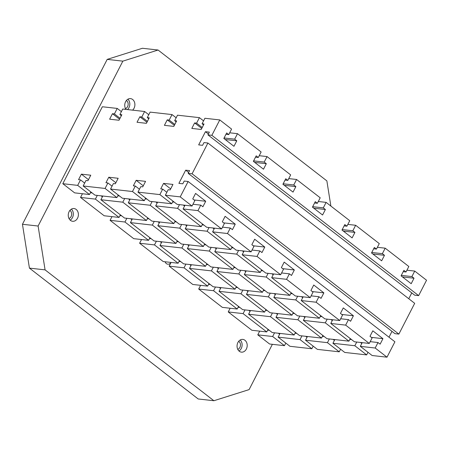<?xml version="1.0" encoding="UTF-8"?>
<svg xmlns="http://www.w3.org/2000/svg" width="449" height="449" viewBox="0 0 449 449"><rect width="100%" height="100%" fill="white"/><g stroke="black" fill="none" stroke-linecap="round" stroke-linejoin="round"><path stroke-width="0.67" d="M171.035 262.435A4.49 3.541 -83.6 0 1 167.819 264.192A4.49 3.541 -83.6 0 1 166.343 263.58A4.49 3.541 -83.6 0 1 165.075 261.767M125.473 108.574A4.327 3.412 96.4 0 0 128.105 104.987A4.327 3.412 96.4 0 0 126.64 100.705A4.327 3.412 96.4 0 0 126.377 100.52M68.978 218.5A4.327 3.412 96.4 0 0 71.61 214.914A4.327 3.412 96.4 0 0 70.145 210.632A4.327 3.412 96.4 0 0 69.887 210.446M237.779 349.361A4.327 3.412 96.4 0 0 240.406 345.775A4.327 3.412 96.4 0 0 238.947 341.493A4.327 3.412 96.4 0 0 238.683 341.307M125.967 109.404A6.409 5.057 -83.6 0 1 125.366 102.215A6.409 5.057 -83.6 0 1 130.536 98.617A6.409 5.057 -83.6 0 1 132.646 99.487A6.409 5.057 -83.6 0 1 132.601 110.145M70.504 220.408A6.409 5.057 -83.6 0 1 68.585 212.944A6.409 5.057 -83.6 0 1 74.046 208.538A6.409 5.057 -83.6 0 1 76.15 209.414A6.409 5.057 -83.6 0 1 78.07 216.878A6.409 5.057 -83.6 0 1 72.615 221.284A6.409 5.057 -83.6 0 1 70.504 220.408M239.3 351.27A6.409 5.057 -83.6 0 1 237.386 343.805A6.409 5.057 -83.6 0 1 242.842 339.399A6.409 5.057 -83.6 0 1 244.952 340.275A6.409 5.057 -83.6 0 1 246.871 347.739A6.409 5.057 -83.6 0 1 241.41 352.145A6.409 5.057 -83.6 0 1 239.3 351.27M411.767 292.894L408.764 298.731M362.22 342.654L360.317 346.353L372.131 355.518L387.004 357.185L394.912 341.796L188.137 181.491L184.219 181.054L182.81 183.798L178.893 183.36L185.673 170.171L189.59 170.609L188.176 173.359L192.088 173.797L398.869 334.101L414.685 303.322L207.909 143.018L203.992 142.58L202.583 145.324L198.666 144.887L205.446 131.697L208.409 133.993M418.642 295.627L414.724 295.189L207.949 134.885L211.861 135.323L418.642 295.627L426.55 280.238L414.736 271.078L406.923 270.203M205.446 131.697L209.363 132.135L207.949 134.885M391.994 331.368L388.991 337.205M185.673 170.171L188.636 172.467M398.869 334.101L394.952 333.663L188.176 173.359M367.989 352.302L366.653 354.901L354.839 345.741L356.742 342.037M334.825 339.579L332.922 343.277L344.737 352.443L366.653 354.901M340.589 349.227L339.259 351.825L327.439 342.666L329.341 338.961M307.425 336.503L305.522 340.207L317.336 349.367L339.259 351.825M313.194 346.151L311.859 348.75L300.044 339.59L301.947 335.886M280.03 333.427L278.127 337.132L289.942 346.291L311.859 348.75M285.8 343.075L284.464 345.674L272.65 336.514L274.552 332.81M272.65 336.514L257.777 334.842L269.591 344.007L284.464 345.674M387.004 357.185L375.19 348.026L378.013 342.531L380.123 344.164L382.946 338.669L372.822 330.818L369.993 336.312L372.103 337.951L369.28 343.446L345.651 325.127L348.475 319.626L350.585 321.265L353.408 315.77L343.277 307.919L340.454 313.413L342.565 315.046L339.741 320.547L316.107 302.222L318.936 296.727L321.046 298.366L323.869 292.866L313.739 285.014L310.916 290.514L313.026 292.147L310.203 297.642L286.569 279.323L289.392 273.828L291.502 275.462L294.331 269.967L284.2 262.115L281.377 267.61L283.487 269.248L280.659 274.743L257.03 256.424L259.853 250.929L261.963 252.562L264.787 247.068L254.662 239.216L251.838 244.711L253.949 246.344L251.12 251.844L227.491 233.525L230.315 228.025L232.425 229.663L235.248 224.163L225.123 216.311L222.294 221.812L224.405 223.445L221.582 228.939L197.947 210.62L200.776 205.126L202.886 206.759L205.709 201.264L195.579 193.412L192.756 198.907L194.866 200.546L192.043 206.04L180.229 196.881L188.137 181.491M192.088 173.797L207.909 143.018M157.582 202.173L155.68 205.878L179.314 224.197L201.231 226.655L177.596 208.336L179.499 204.632M145.628 198.082L144.292 200.681L132.477 191.521L135.301 186.026L133.347 185.807L136.17 180.307L145.566 181.362L142.737 186.857L140.784 186.638L137.955 192.138L149.775 201.298L171.692 203.756L159.872 194.597L162.701 189.102L166.843 192.312M187.126 225.072L185.218 228.777L208.852 247.096L230.769 249.56L207.141 231.235L209.043 227.536M216.665 247.977L214.762 251.676L238.391 270.001L260.308 272.459L236.679 254.14L238.582 250.435M246.204 270.876L244.301 274.58L267.93 292.9L289.852 295.358L266.218 277.039L268.12 273.334M275.742 293.775L273.839 297.479L297.474 315.799L319.391 318.262L295.756 299.938L297.659 296.233M305.281 316.674L303.378 320.378L327.012 338.698L348.929 341.161L325.295 322.842L327.198 319.138M135.301 186.026L139.448 189.237M175.166 220.987L173.836 223.58L150.202 205.26L152.104 201.556M155.887 201.983L157.172 202.976M204.71 243.886L203.375 246.484L179.74 228.159L181.643 224.461M185.426 224.882L186.711 225.881M234.249 266.785L232.913 269.383L209.279 251.064L211.187 247.36M214.964 247.786L216.25 248.78M263.788 289.684L262.452 292.282L238.823 273.963L240.726 270.259M244.509 270.685L245.788 271.679M293.326 312.588L291.99 315.187L268.362 296.862L270.264 293.163M274.047 293.584L275.332 294.578M322.865 335.487L321.535 338.086L297.9 319.767L299.803 316.062M303.586 316.483L304.871 317.482M333.124 339.388L334.41 340.381M136.17 180.307L143.276 185.819M202.218 127.505L196.595 123.144L199.418 117.649L177.501 115.191L174.678 120.686L176.637 120.904L173.808 126.399L164.418 125.344L167.241 119.849L174.347 125.355M174.824 124.429L169.2 120.068L172.023 114.574L176.165 117.784M174.678 120.686L176.16 121.831M147.429 121.353L141.8 116.993L144.629 111.498L122.712 109.04L119.883 114.534L121.842 114.753L119.019 120.248L109.623 119.193L112.446 113.698L119.552 119.21M120.029 118.278L114.405 113.917L117.228 108.422L121.376 111.633M119.883 114.534L121.365 115.679M102.793 196.022L100.89 199.726L124.519 218.046L146.436 220.504L122.807 202.185L124.71 198.48M90.838 191.931L89.503 194.529L77.683 185.37L80.511 179.875L78.553 179.656L81.376 174.156L90.771 175.211L87.948 180.711L85.989 180.487L83.166 185.987L94.98 195.147L116.897 197.605L105.083 188.445L107.906 182.951L112.048 186.161M132.332 218.921L130.429 222.625L154.058 240.945L175.974 243.409L152.346 225.084L154.248 221.385M161.87 241.826L159.967 245.524L183.602 263.849L205.519 266.308L181.884 247.988L183.787 244.284M191.409 264.725L189.506 268.429L213.14 286.748L235.057 289.207L211.423 270.887L213.326 267.183M220.953 287.624L219.045 291.328L242.679 309.647L264.596 312.111L240.967 293.786L242.87 290.088M250.491 310.523L248.589 314.227L272.217 332.546L294.134 335.01L270.506 316.691L272.408 312.987M80.511 179.875L84.653 183.085M120.377 214.835L119.041 217.428L95.407 199.109L97.31 195.405M101.092 195.831L102.378 196.825M149.915 237.734L148.58 240.333L124.951 222.014L126.854 218.309M130.637 218.73L131.916 219.729M179.454 260.633L178.118 263.232L154.49 244.913L156.392 241.208M160.175 241.635L161.455 242.628M208.993 283.532L207.663 286.131L184.028 267.812L185.931 264.107M189.714 264.534L190.999 265.527M238.537 306.437L237.201 309.035L213.567 290.711L215.469 287.012M219.252 287.433L220.538 288.432M268.075 329.336L266.74 331.934L243.105 313.615L245.008 309.911M248.791 310.332L250.076 311.331M278.335 333.237L279.615 334.23M81.376 174.156L88.481 179.667M172.023 114.574L150.106 112.115L147.283 117.61L149.236 117.829L146.413 123.323L137.024 122.268L139.847 116.774L146.952 122.28M144.629 111.498L148.771 114.708M147.283 117.61L148.759 118.755M130.188 199.098L128.285 202.802L151.919 221.121L173.836 223.58M107.906 182.951L105.947 182.732L108.776 177.232L118.166 178.287L115.342 183.781L113.384 183.562L110.561 189.063L122.375 198.222L144.292 200.681M159.726 221.997L157.823 225.701L181.458 244.02L203.375 246.484M189.265 244.901L187.362 248.6L210.996 266.925L232.913 269.383M218.809 267.8L216.906 271.505L240.535 289.824L262.452 292.282M248.348 290.699L246.445 294.404L270.074 312.723L291.99 315.187M277.886 313.598L275.983 317.303L299.618 335.622L321.535 338.086M118.233 195.006L116.897 197.605M147.772 217.911L146.436 220.504M128.493 198.907L129.772 199.9M177.31 240.81L175.974 243.409M158.031 221.806L159.316 222.805M206.854 263.709L205.519 266.308M187.57 244.711L188.855 245.704M236.393 286.608L235.057 289.207M217.108 267.61L218.394 268.603M265.931 309.513L264.596 312.111M246.647 290.509L247.932 291.502M295.47 332.412L294.134 335.01M276.191 313.408L277.471 314.407M305.73 336.312L307.015 337.306M108.776 177.232L115.876 182.743M211.861 135.323L219.774 119.934L204.901 118.267L202.072 123.761L204.031 123.98L201.208 129.475L191.813 128.42L194.636 122.925L201.741 128.431M199.418 117.649L203.565 120.86M202.072 123.761L203.554 124.906M184.982 205.249L183.08 208.953L206.708 227.273L221.582 228.939M162.701 189.102L160.742 188.883L163.565 183.383L172.96 184.438L170.137 189.933L168.179 189.714L165.355 195.214L177.17 204.374L192.043 206.04M214.521 228.148L212.618 231.852L236.247 250.172L251.12 251.844M244.06 251.053L242.157 254.751L265.791 273.076L280.659 274.743M273.598 273.952L271.696 277.656L295.33 295.975L310.203 297.642M303.142 296.851L301.234 300.555L324.868 318.874L339.741 320.547M332.681 319.75L330.778 323.454L354.407 341.773L369.28 343.446M173.028 201.158L171.692 203.756M202.566 224.062L201.231 226.655M183.282 205.058L184.567 206.052M232.105 246.961L230.769 249.56M212.82 227.957L214.106 228.956M261.644 269.86L260.308 272.459M242.365 250.862L243.644 251.855M291.182 292.759L289.852 295.358M271.903 273.761L273.188 274.754M320.726 315.664L319.391 318.262M301.442 296.66L302.727 297.653M350.265 338.563L348.929 341.161M330.98 319.559L332.266 320.558M360.525 342.464L361.804 343.457M163.565 183.383L170.671 188.894M89.503 194.529L74.629 192.862L62.815 183.703L102.361 106.755L117.228 108.422M219.774 119.934L231.589 129.093L228.766 134.588L226.655 132.955L223.827 138.449L233.957 146.301L236.78 140.806L234.67 139.168L237.493 133.673L261.127 151.992L258.304 157.492L256.194 155.854L253.371 161.354L263.496 169.206L266.319 163.705L264.208 162.072L267.037 156.572L290.666 174.897L287.843 180.391L285.732 178.758L282.909 184.253L293.034 192.105L295.863 186.61L293.753 184.971L296.576 179.477L320.204 197.796L317.381 203.29L315.271 201.657L312.448 207.152L322.573 215.004L325.402 209.509L323.291 207.87L326.114 202.376L349.749 220.695L346.92 226.195L344.81 224.556L341.986 230.051L352.117 237.903L354.94 232.408L352.83 230.775L355.653 225.275L379.287 243.599L376.464 249.094L374.354 247.455L371.525 252.955L381.656 260.807L384.479 255.307L382.368 253.674L385.197 248.179L408.826 266.498L406.003 271.993L403.892 270.36L401.069 275.854L411.194 283.706L414.017 278.212L411.907 276.573L414.736 271.078M225.97 134.279L228.766 134.588M112.446 113.698L114.405 113.917M139.847 116.774L141.8 116.993M167.241 119.849L169.2 120.068M194.636 122.925L196.595 123.144M225.19 139.504L236.78 140.806M224.068 137.978L234.67 139.168M255.515 157.178L258.304 157.492M229.686 132.797L237.493 133.673M254.729 162.403L266.319 163.705M253.612 160.882L264.208 162.072M285.053 180.077L287.843 180.391M259.225 155.696L267.037 156.572M284.268 185.308L295.863 186.61M283.151 183.781L293.753 184.971M314.592 202.976L317.381 203.29M288.763 178.601L296.576 179.477M313.806 208.207L325.402 209.509M312.689 206.68L323.291 207.87M344.13 225.881L346.92 226.195M318.302 201.5L326.114 202.376M343.345 231.106L354.94 232.408M342.228 229.585L352.83 230.775M373.675 248.78L376.464 249.094M347.846 224.399L355.653 225.275M372.889 254.005L384.479 255.307M371.766 252.484L382.368 253.674M403.213 271.679L406.003 271.993M377.385 247.298L385.197 248.179M402.427 276.91L414.017 278.212M401.311 275.383L411.907 276.573M360.317 346.353L375.19 348.026M305.522 340.207L327.439 342.666M278.127 337.132L300.044 339.59M267.66 330.138L269.361 330.329M257.777 334.842L259.679 331.143M370.201 341.65L378.013 342.531M322.455 336.29L324.15 336.481M295.055 333.214L296.755 333.405M349.85 339.365L351.55 339.556M371.357 337.367L382.946 338.669M341.812 314.468L353.408 315.77M312.274 291.564L323.869 292.866M282.735 268.665L294.331 269.967M253.197 245.766L264.787 247.068M223.658 222.867L235.248 224.163M194.114 199.962L205.709 201.264M340.662 318.751L348.475 319.626M238.122 307.239L239.817 307.43M265.516 310.315L267.217 310.506M292.916 313.391L294.611 313.582M243.105 313.615L228.238 311.943L251.867 330.262L266.74 331.934M330.778 323.454L345.651 325.127M275.983 317.303L297.9 319.767M248.589 314.227L270.506 316.691M228.238 311.943L230.141 308.239M311.123 295.852L318.936 296.727M208.583 284.34L210.278 284.531M235.978 287.416L237.673 287.607M263.372 290.492L265.073 290.683M213.567 290.711L198.694 289.044L222.328 307.363L237.201 309.035M301.234 300.555L316.107 302.222M246.445 294.404L268.362 296.862M219.045 291.328L240.967 293.786M198.694 289.044L200.596 285.339M281.585 272.953L289.392 273.828M179.044 261.441L180.739 261.632M206.439 264.517L208.134 264.702M233.834 267.593L235.534 267.778M184.028 267.812L169.155 266.145L192.789 284.464L207.663 286.131M271.696 277.656L286.569 279.323M216.906 271.505L238.823 273.963M189.506 268.429L211.423 270.887M169.155 266.145L171.058 262.441M252.041 250.048L259.853 250.929M149.5 238.537L151.201 238.728M176.9 241.613L178.595 241.803M204.295 244.688L205.99 244.879M154.49 244.913L139.617 243.24L163.245 261.565L178.118 263.232M242.157 254.751L257.03 256.424M187.362 248.6L209.279 251.064M159.967 245.524L181.884 247.988M139.617 243.24L141.519 239.542M222.502 227.149L230.315 228.025M119.962 215.638L121.662 215.829M147.356 218.714L149.057 218.904M174.756 221.789L176.451 221.98M124.951 222.014L110.078 220.341L133.707 238.66L148.58 240.333M212.618 231.852L227.491 233.525M157.823 225.701L179.74 228.159M130.429 222.625L152.346 225.084M110.078 220.341L111.981 216.637M165.355 195.214L180.229 196.881M62.815 183.703L77.683 185.37M83.166 185.987L105.083 188.445M110.561 189.063L132.477 191.521M137.955 192.138L159.872 194.597M192.963 204.25L200.776 205.126M90.423 192.739L92.118 192.93M117.818 195.815L119.518 196.005M145.218 198.89L146.913 199.081M95.407 199.109L80.534 197.442L104.168 215.761L119.041 217.428M183.08 208.953L197.947 210.62M128.285 202.802L150.202 205.26M100.89 199.726L122.807 202.185M80.534 197.442L82.442 193.738M155.68 205.878L177.596 208.336M172.612 201.966L174.307 202.157M332.922 343.277L354.839 345.741M320.311 316.466L322.006 316.657M303.378 320.378L325.295 322.842M290.772 293.567L292.467 293.758M273.839 297.479L295.756 299.938M261.228 270.663L262.929 270.854M244.301 274.58L266.218 277.039M231.69 247.764L233.39 247.955M214.762 251.676L236.679 254.14M202.151 224.865L203.846 225.056M185.218 228.777L207.141 231.235M272.38 344.316L249.105 389.609L213.881 400.733L45.08 269.871L38.103 226.032L122.846 61.148L158.07 50.024L326.866 180.885L330.874 206.069M238.963 350.983A6.409 5.057 96.4 0 0 240.198 339.988M70.167 220.122A6.409 5.057 96.4 0 0 71.402 209.127M127.51 109.578A6.409 5.057 96.4 0 0 127.898 99.207M158.07 50.024L142.412 48.268L107.193 59.391L22.45 224.276L38.103 226.032M22.45 224.276L29.426 268.115L45.08 269.871M107.193 59.391L122.846 61.148M29.426 268.115L198.222 398.976L213.881 400.733"/></g></svg>
